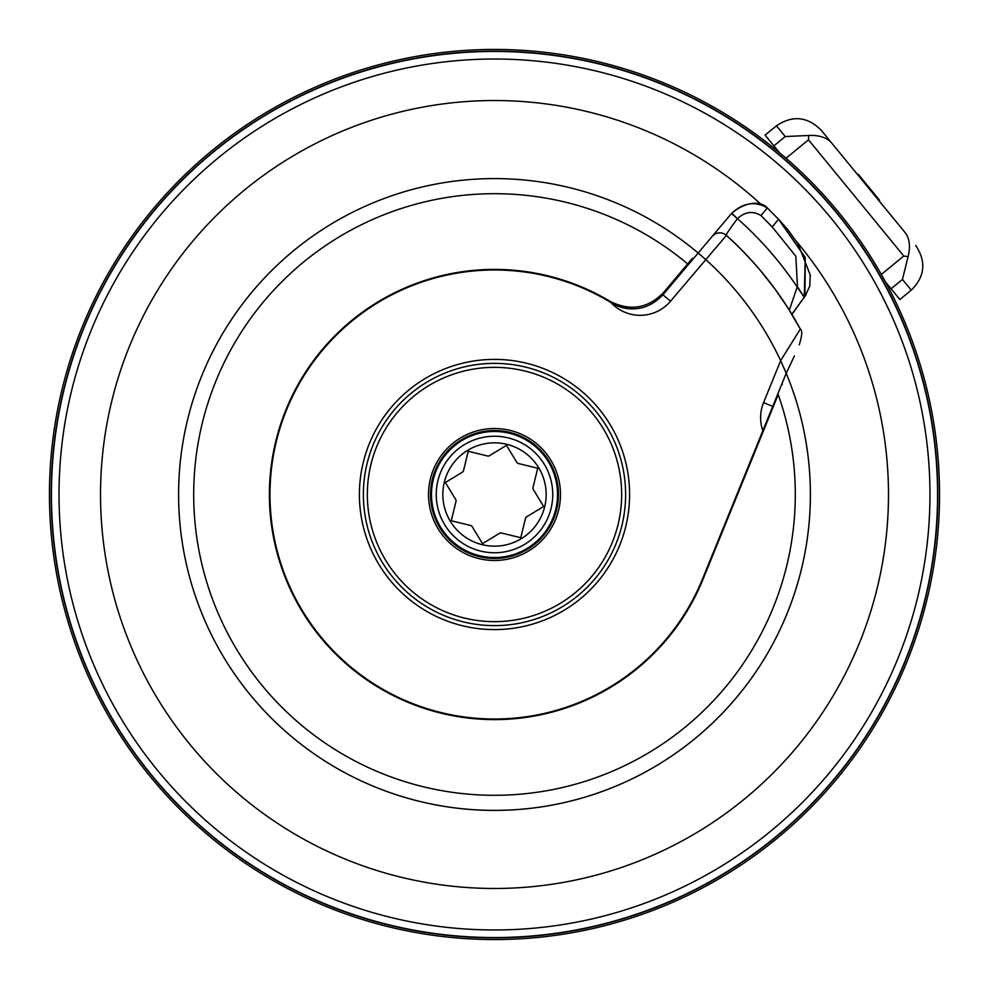 <?xml version="1.0" encoding="UTF-8"?>
<svg xmlns="http://www.w3.org/2000/svg" width="989" height="989" viewBox="0 0 989 989"><rect width="100%" height="100%" fill="white"/><g stroke="black" fill="none" stroke-linecap="round" stroke-linejoin="round"><path stroke-width="1.48" d="M891.077 288.763L902.438 279.442L911.252 290.185L899.879 299.506L885.575 282.063L881.323 274.423L903.785 256.015L908.087 256.683C910.572 246.558 909.62 238.584 905.244 232.736L831.613 142.948L905.244 232.736M482.521 543.641L471.951 526.247A38.942 38.942 0 0 1 471.061 525.592L451.281 520.77L456.102 501.003A38.942 38.942 0 0 1 455.941 499.915L445.359 482.521L462.753 471.951A38.942 38.942 0 0 1 463.408 471.061L468.23 451.281L487.997 456.102A38.942 38.942 0 0 1 489.085 455.941L506.479 445.359L517.049 462.753A38.942 38.942 0 0 1 517.939 463.408L537.719 468.23L532.898 487.997A38.942 38.942 0 0 1 533.059 489.085L543.641 506.479L526.247 517.049A38.942 38.942 0 0 1 525.592 517.939L520.77 537.719L501.003 532.898A38.942 38.942 0 0 1 499.915 533.059L482.521 543.641M482.261 544.692A51.663 51.663 0 0 1 457.153 458.809A51.663 51.663 0 0 1 544.086 479.999A51.663 51.663 0 0 1 482.261 544.692M536.545 53.443A443.06 443.06 0 0 0 53.443 452.455A443.06 443.06 0 0 0 452.455 935.557A443.06 443.06 0 0 0 935.557 536.545A443.06 443.06 0 0 0 536.545 53.443M464.521 808.977A315.911 315.911 0 0 0 786.218 373.286L702.45 579.134A224.515 224.515 0 0 1 398.975 697.678A224.515 224.515 0 0 1 296.663 388.356A224.515 224.515 0 0 1 610.967 302.56L611.795 303.067C631.266 312.796 648.314 310.039 662.927 294.796L698.172 253.011A315.911 315.911 0 0 0 203.264 372.111A315.911 315.911 0 0 0 464.521 808.977M785.105 370.628A315.911 315.911 0 0 0 784.388 368.946A315.911 315.911 0 0 1 785.105 370.628M879.58 200.273L858.415 174.46L857.846 174.929L879.011 200.742L879.58 200.273M785.254 136.544L776.439 125.801C792.56 115.021 807.481 116.492 821.179 130.227L831.613 142.948C826.73 137.508 819.09 135.011 808.681 135.468L808.495 139.82L808.681 135.468L785.254 136.544L773.88 145.865L779.381 152.578M902.438 279.442L908.087 256.683L903.785 256.015L808.495 139.82L786.045 158.24M776.439 125.801L765.078 135.134L773.88 145.865M939.55 494.5A445.05 445.05 0 0 0 494.5 49.45A445.05 445.05 0 0 0 49.45 494.5A445.05 445.05 0 0 0 494.5 939.55A445.05 445.05 0 0 0 939.55 494.5A445.05 445.05 0 0 0 494.5 49.45A445.05 445.05 0 0 0 49.45 494.5A445.05 445.05 0 0 0 494.5 939.55A445.05 445.05 0 0 0 939.55 494.5M51.168 494.5A443.332 443.332 0 0 0 494.5 937.832A443.332 443.332 0 0 0 937.832 494.5A443.332 443.332 0 0 0 494.5 51.168A443.332 443.332 0 0 0 51.168 494.5M555.731 509.434A63.024 63.024 0 0 0 476.809 434.01A63.024 63.024 0 0 0 450.959 540.056A63.024 63.024 0 0 0 555.731 509.434A63.024 63.024 0 0 0 476.809 434.01A63.024 63.024 0 0 0 450.959 540.056A63.024 63.024 0 0 0 555.731 509.434M401.101 580.79A127.161 127.161 0 0 0 580.79 587.899A127.161 127.161 0 0 0 587.899 408.21A127.161 127.161 0 0 0 408.21 401.101A127.161 127.161 0 0 0 401.101 580.79M395.266 586.18A135.11 135.11 0 0 1 464.719 362.716A135.11 135.11 0 0 1 623.515 534.592A135.11 135.11 0 0 1 395.266 586.18M447.51 537.917A63.976 63.976 0 0 0 555.595 513.489A63.976 63.976 0 0 0 480.394 432.094A63.976 63.976 0 0 0 447.51 537.917M698.172 253.011L705.664 259.538A315.911 315.911 0 0 1 780.642 360.639L786.218 373.286A315.911 315.911 0 0 1 291.1 736.212A315.911 315.911 0 0 1 252.566 291.359A315.911 315.911 0 0 1 697.369 252.343A315.911 315.911 0 0 1 698.172 253.011L731.477 213.525L737.435 218.668L731.736 213.228C743.345 202.658 755.225 200.903 767.365 207.95L767.328 207.913C761.419 201.348 746.955 200.495 731.736 213.228M766.747 421.129L762.84 430.747A39.733 39.733 0 0 1 763.545 402.659L780.642 360.639L800.311 329.053A347.695 347.695 0 0 0 726.383 235.419A9.939 9.939 0 0 0 726.186 235.246A9.939 9.939 0 0 0 726.173 235.234A9.939 9.939 0 0 0 712.167 236.42L730.624 214.539M789.321 310.175L797.196 287.02L804.255 297.269L797.468 286.711L795.836 256.238L772.186 226.889L760.961 215.54C753.037 210.719 745.273 211.658 737.683 218.359M804.972 296.379L805.231 257.412L779.171 219.892L787.899 229.732L797.999 243.826L810.263 275.016L809.744 286.241L804.836 296.564M804.255 297.269L805.986 294.982L804.255 297.269L805.256 257.573L778.59 219.298L767.328 207.913L760.961 215.54M735.124 216.64A367.562 359.526 130.1 0 1 737.435 218.668A367.562 359.526 -49.9 0 1 797.196 287.02L797.468 286.711M737.435 218.668C729.969 228.62 726.223 234.158 726.21 235.283A9.939 9.717 -49.9 0 0 712.167 236.42M791.843 314.267L803.958 297.541M785.266 371.011L784.19 368.501M634.419 308.877L634.419 308.877A39.733 39.733 0 0 1 611.795 303.067A224.515 224.515 0 0 0 610.967 302.56A39.733 39.733 0 0 0 670.517 301.2L726.383 235.419C736.224 243.974 747.548 255.644 760.356 270.405L775.277 289.418L788.221 308.407L800.311 329.053M692.411 258.29L663.557 292.521L692.411 258.29A308.16 308.16 0 0 1 693.178 258.933M621.315 306.034A41.723 41.723 0 0 1 610.213 301.41C630.29 311.411 648.067 308.457 663.557 292.521A41.723 41.723 0 0 1 660.788 295.488M687.676 263.915A300.804 300.804 0 0 0 212.141 390.791A300.804 300.804 0 0 0 492.51 795.292A300.804 300.804 0 0 0 778.207 394.549L703.006 579.356A225.109 225.109 0 0 1 399.099 698.395A225.109 225.109 0 0 1 295.748 388.813A225.109 225.109 0 0 1 610.213 301.41M782.015 383.608A308.16 308.16 0 0 1 782.336 384.424M928.003 535.815A435.469 435.469 0 0 0 535.815 60.997A435.469 435.469 0 0 0 60.997 453.185A435.469 435.469 0 0 0 453.185 928.003A435.469 435.469 0 0 0 928.003 535.815M760.924 204.266A393.981 393.981 0 0 0 106.144 560.788A393.981 393.981 0 0 0 659.861 852.098A393.981 393.981 0 0 0 796.541 241.526M551.096 508.297A58.252 58.252 0 0 1 454.248 536.619A58.252 58.252 0 0 1 478.157 438.584A58.252 58.252 0 0 1 551.096 508.297M398.184 583.485A131.129 131.129 0 0 0 619.72 533.417A131.129 131.129 0 0 0 465.584 366.598A131.129 131.129 0 0 0 398.184 583.485M449.723 446.039A65.979 65.979 0 0 0 446.039 539.277A65.979 65.979 0 0 0 539.277 542.961A65.979 65.979 0 0 0 542.961 449.723A65.979 65.979 0 0 0 449.723 446.039M772.186 226.889L778.59 219.298L780.593 221.363L767.365 207.95M786.218 373.286L794.39 355.978M763.545 402.659L772.743 406.405M670.517 301.2L662.927 294.796M911.252 290.185C924.987 276.487 926.458 261.578 915.678 245.445M803.995 297.59L791.942 314.44M800.348 329.127C802.536 330.202 802.166 335.444 799.248 344.84"/></g></svg>
